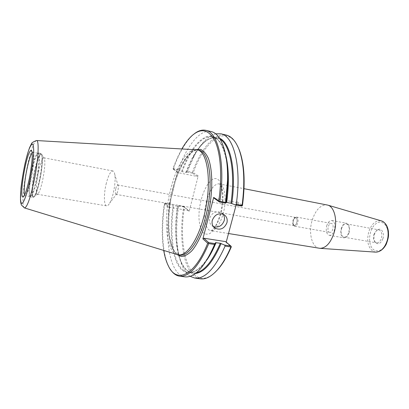 <?xml version="1.0" encoding="UTF-8"?>
<svg xmlns="http://www.w3.org/2000/svg" width="409" height="409" viewBox="0 0 409 409"><rect width="100%" height="100%" fill="white"/><g stroke="black" fill="none" stroke-linecap="round" stroke-linejoin="round"><path stroke-width="0.31" stroke-dasharray="2.04 1.53" d="M294.337 226.075C291.786 224.751 293.744 216.351 296.433 217.077L296.857 217.235C299.439 218.488 297.491 226.99 294.792 226.254L294.337 226.075M294.102 225.083C291.883 223.907 293.964 216.591 296.111 218.058C298.365 219.198 296.239 226.622 294.102 225.083M329.265 232.205L329.756 232.389C332.936 233.181 334.613 223.805 331.356 223.447C328.478 222.695 326.53 230.87 329.265 232.205M295.988 217.532L295.605 217.389C293.176 216.734 291.412 224.321 293.708 225.517L294.122 225.676C296.551 226.335 298.314 218.662 295.988 217.532M115.813 188.564C116.396 186.248 117.02 185.057 117.685 184.996L118.237 186.013C118.446 188.661 117.991 191.192 116.882 193.605L116.008 194.367C115.236 193.774 115.169 191.841 115.813 188.564M319.342 248.263C311.842 247.333 308.309 232.803 312.123 220.405C315.636 209.791 320.625 204.638 327.093 204.95M215.037 272.374C191.565 294.107 176.933 252.215 184.459 207.368L189.188 211.356L198.201 175.947L193.237 172.649C204.74 140.369 226.218 123.508 237.619 146.166M236.126 205.042L237.021 201.703L242.486 205.328M226.213 242.123L226.121 242.481L231.31 246.852M382.906 238.749C380.774 243.703 378.259 244.945 375.37 242.465C373.887 240.339 373.591 237.629 374.48 234.342C375.165 232.22 376.219 230.712 377.635 229.807C381.316 227.297 384.833 233.115 382.906 238.749M373.862 234.377L376.689 230.308L378.811 229.858C381.536 230.967 382.4 233.79 381.403 238.324C380.263 241.463 378.622 242.966 376.49 242.828L374.654 241.673C373.325 239.766 373.059 237.332 373.862 234.377M341.592 228.57C342.711 225.328 344.301 223.764 346.362 223.881C348.949 224.981 349.736 227.859 348.729 232.511C347.599 235.737 346.014 237.297 343.984 237.184C341.382 236.075 340.585 233.207 341.592 228.57M349.092 232.716C347.849 236.264 346.111 237.977 343.877 237.849C341.009 236.632 340.135 233.473 341.239 228.375C342.471 224.812 344.225 223.089 346.495 223.217C349.332 224.429 350.201 227.593 349.092 232.716M326.755 225.768C327.982 222.159 329.7 220.41 331.919 220.528C334.685 221.729 335.508 224.924 334.393 230.103C333.156 233.692 331.448 235.436 329.271 235.323C326.479 234.106 325.641 230.927 326.755 225.768M184.459 207.368L183.927 206.56L188.723 210.589L189.188 211.356M188.723 210.589L169.505 207.256L165.057 203.247L170.354 204.178L173.764 205.548L177.434 206.192L178.605 205.625L183.927 206.56M184.076 206.857L178.651 206.182L178.605 205.625M200.456 278.841C184.628 276.939 178.104 242.118 183.621 207.051M170.354 204.178L169.699 204.612L164.761 203.748L164.597 203.442L165.057 203.247M185.098 276.878C169.975 275.058 164.091 239.996 169.699 204.612M164.597 203.442L164.316 203.846L168.687 207.813L169.505 207.256M173.125 168.922L173.442 168.61L178.396 169.602L178.743 170.42L173.431 169.357L173.017 168.61C175.655 161.202 178.621 154.628 181.898 148.891M173.442 168.61C178.881 153.36 185.287 142.22 192.654 135.19L194.449 133.687M178.396 169.602C186.857 145.747 200.016 128.942 211.1 131.56M173.431 169.357L178.104 172.675L197.394 176.489L198.201 175.947M173.017 168.61L177.618 171.862L178.104 172.675M163.723 250.497C161.545 236.785 161.744 221.233 164.316 203.846M177.618 171.862L175.323 181.09C180.957 163.912 187.695 153.441 195.543 149.679M176.79 254.49L175.85 253.575C168.36 245.584 166.627 221.765 170.947 198.723L168.687 207.813M197.394 176.489L192.373 173.135L193.237 172.649M192.373 173.135L187.031 172.071L187.383 171.397L192.373 172.399L192.675 172.828M192.373 172.399C200.988 148.81 214.582 132.306 226.182 135.042M187.031 172.071L186.346 172.45L182.22 171.683L178.743 170.42M170.221 269.112L169.06 267.077C162.245 254.02 160.906 228.887 164.761 203.748M225.604 241.612L226.121 242.481M190.159 276.336C183.764 271.724 179.612 262.353 177.7 248.227C176.074 235.451 176.391 221.438 178.651 206.182M241.642 206.054L236.09 202.343L237.021 201.703M214.234 198.299L236.09 202.343M223.017 214.158L221.458 212.731C216.146 210.538 212.22 212.353 209.689 218.176C208.989 221.448 209.837 224.03 212.235 225.921L213.319 226.54M170.947 198.723L175.323 181.09L170.947 198.723M187.383 171.397L194.224 155.865C200.916 143.283 208.058 135.931 215.655 133.82M106.054 184.336C108.191 175.706 110.461 171.248 112.874 170.967C113.774 171.161 114.413 172.368 114.796 174.587C115.45 179.341 114.98 185.359 113.385 192.644C112.332 197.118 111.1 200.609 109.689 203.13C108.564 205.078 107.541 205.988 106.631 205.86C103.891 205.645 103.661 194.444 106.054 184.336M38.487 172.097C40.481 163.048 42.27 158.283 43.855 157.813L44.387 158.38C45.348 162.02 44.77 169.275 42.654 180.154C41.033 187.552 39.494 192.138 38.027 193.917L37.331 194.27C35.573 194.224 36.222 182.69 38.487 172.097M35.051 170.89C37.858 158.339 40.123 152.956 41.846 154.745C43.063 157.184 42.107 169.254 39.745 180.303C37.848 189.009 36.058 194.387 34.382 196.448C31.544 199.756 32.04 184.934 35.051 170.89M32.106 170.246C34.044 161.192 35.89 155.548 37.654 153.319L38.4 152.956C40.353 152.859 39.571 166.729 36.759 179.899C34.336 190.819 32.26 196.494 30.532 196.928L29.959 196.33C28.702 193.759 29.76 181.397 32.106 170.246M31.733 170.256C33.635 161.366 35.445 155.824 37.168 153.641L37.894 153.288C39.806 153.191 39.034 166.8 36.273 179.725C33.901 190.441 31.866 196.013 30.174 196.443L29.617 195.86C28.39 193.345 29.428 181.207 31.733 170.256M24.32 207.864L23.599 206.76C21.938 202.271 23.661 183.789 27.122 167.184C30.557 151.136 33.635 142.255 36.365 140.548M177.01 254.562C165.727 251.075 163.257 217.977 170.584 189.51C175.972 167.281 186.688 149.29 195.773 149.689M206.56 201.187C202.91 214.638 204.924 230.006 210.799 230.661C215.655 230.696 219.797 224.996 223.217 213.564C226.642 201.075 225.241 186.979 220.574 184.393L219.178 183.825C214.076 183.866 209.868 189.653 206.56 201.187M220.727 214.081C218.033 223.488 213.984 230.64 209.817 233.565C207.092 234.705 204.694 234.224 202.613 232.118C200.834 229.152 199.664 225.078 199.101 219.894C197.511 200.267 209.132 173.81 217.649 179.285C223.156 182.24 224.827 199.096 220.727 214.081M375.723 252.128L373.039 251.305C367.947 247.368 366.525 240.824 368.77 231.678C371.648 223.697 375.83 220.093 381.316 220.865M387.19 240.988C383.964 249.183 379.7 252.271 374.393 250.236C367.348 246.499 368.315 229.362 375.789 223.835C383.207 217.695 391.106 228.974 387.19 240.988M210.891 252.675C199.49 273.846 186.33 277.849 178.866 266.325C171.356 254.751 169.433 230.257 173.109 205.359M195.41 273.514C185.742 273.309 179.612 263.984 177.025 245.543C175.512 233.616 175.798 220.502 177.879 206.197M181.555 171.494C188.825 152.041 197.281 140.389 206.928 136.55C216.724 134.203 223.386 143.084 226.898 163.206M182.22 171.683C190.18 149.689 202.429 134.433 212.731 136.841C218.391 138.155 222.701 144.172 225.666 154.899M185.906 172.414C193.907 150.492 206.264 135.307 216.688 137.741L220.211 139.264M186.346 172.45L192.659 158.15C201.484 141.749 210.466 135.128 219.602 138.293M172.163 189.802C177.797 166.504 189.372 148.017 198.708 150.205C190.195 148.119 177.736 167.762 172.286 192.506C166.575 217.087 167.966 244.219 175.563 252.542L179.94 255.093L175.026 252.292C166.698 243.503 165.824 214.715 172.163 189.802M206.852 260.037C200.354 269.071 194.224 273.222 188.462 272.491C174.367 270.789 168.656 238.503 173.764 205.548M196.32 272.813L192.486 273.018C178.222 271.295 172.353 239.071 177.434 206.192M39.765 180.338C36.851 193.084 34.581 198.416 32.96 196.335C31.043 192.056 34.78 167.184 38.743 157.557C42.822 146.943 43.727 161.698 39.765 180.338M32.454 196.663C31.222 193.922 32.255 181.708 34.581 170.696C36.963 159.791 39.08 154.045 40.941 153.447C42.935 153.36 42.199 167.215 39.376 180.359C36.953 191.259 34.852 196.923 33.083 197.348L32.454 196.663M32.173 152.777L32.945 152.332C34.775 152.22 33.916 165.86 31.171 178.825C28.814 189.582 26.82 195.18 25.2 195.625L24.632 194.94M294.792 226.254L329.756 232.389M296.433 217.077L331.356 223.447M295.605 217.389L117.685 184.996M294.122 225.676L116.008 194.367M228.513 233.529L210.799 230.661C211.412 230.088 210.701 231.877 214.311 227.644C215.129 226.724 217.874 222.015 220.052 214.976C222.716 205.911 222.987 194.188 221.862 189.612C220.344 183.897 219.797 184.628 219.439 183.973L244.03 188.687M374.654 241.673L375.37 242.465M376.689 230.308L377.635 229.807M343.984 237.184L376.49 242.828M346.362 223.881L378.811 229.858M329.271 235.323L343.877 237.849M331.919 220.528L346.495 223.217M191.954 135.706L192.654 135.19M168.58 266.346L169.06 267.077M210.86 252.736C202.884 266.801 195.42 273.386 188.462 272.491L192.486 273.018C184.556 271.274 179.398 262.118 177.025 245.543L177.7 248.227M212.235 225.921L214.137 227.486M221.458 212.731L224.173 214.756M194.224 155.865L192.659 158.15C200.635 143.426 208.646 136.626 216.688 137.741L212.731 136.841L217.476 139.413L219.347 141.427C220.124 142.255 221.463 144.689 223.36 148.728C224.832 152.874 226.013 157.675 226.893 163.125M118.237 186.013L114.796 174.587M116.882 193.605L109.689 203.13M37.331 194.27L106.631 205.86M43.855 157.813L112.874 170.967M44.387 158.38L41.846 154.745M38.027 193.917L34.382 196.448M38.4 152.956L40.941 153.447L41.871 154.403L42.413 160.308C42.153 165.164 41.529 170.507 40.552 176.34C39.412 182.174 38.16 187.25 36.8 191.565L34.295 196.775L33.083 197.348L30.532 196.928M29.617 195.86L29.959 196.33M37.168 153.641L37.654 153.319M24.361 195.625L30.174 196.443M32.178 152.041L37.894 153.288"/><path stroke-width="0.61" d="M244.03 188.687L327.762 205.113C334.521 206.76 337.86 220.783 334.025 233.012C330.625 242.987 325.958 248.099 320.032 248.335L228.513 233.529M237.619 146.166L239.464 150.384C244.424 164.121 245.426 182.44 242.486 205.328L242.215 205.814L242.077 205.446L236.233 204.372L235.385 204.909L241.642 206.054L242.215 205.814M236.126 205.042L226.213 242.123M181.898 148.891C185.108 143.314 188.457 138.922 191.954 135.706C201.141 127.603 208.846 129.438 215.068 141.207C220.65 153.319 222.322 176.315 218.784 200.972L213.692 197.373L202.89 238.861L207.706 243.237L208.754 242.649L203.83 238.212L225.604 241.612L230.881 246.049L224.653 245.093L225.083 246.09L230.906 246.98L231.243 246.571L231.31 246.852C227.302 256.218 222.941 263.616 218.232 269.056L215.037 272.374M230.906 246.98C226.831 256.555 222.394 264.112 217.603 269.649C211.53 276.469 205.814 279.531 200.456 278.841L194.975 278.14L190.159 276.336M224.653 245.093L220.349 243.278L215.594 242.649L214.976 243.606L208.754 242.649M208.396 243.064L208.764 243.595L214.572 244.48L214.976 243.606M214.572 244.48C204.766 266.924 194.945 277.726 185.098 276.878L179.648 276.182C175.977 275.646 172.833 273.289 170.221 269.112M194.449 133.687C198.35 130.675 202.112 129.556 205.742 130.323C218.135 132.112 225.589 163.349 219.848 201.366L219.27 201.606L218.784 200.972M205.742 130.323L211.1 131.56C220.937 133.436 228.191 152.281 227.557 180.067L225.681 202.435L219.848 201.366M207.706 243.237C194.612 276.07 176.703 283.498 168.58 266.346C166.417 262.123 164.796 256.837 163.723 250.497M215.655 133.82L220.804 133.799L226.182 135.042C231.448 136.253 235.748 141.11 239.081 149.607C244.107 163.554 245.103 182.169 242.077 205.446M202.89 238.861L203.83 238.212M208.764 243.595C199.035 266.147 189.326 277.005 179.648 276.182M230.881 246.049L231.243 246.571M225.083 246.09C215.144 268.34 205.108 279.025 194.975 278.14M213.692 197.373L214.234 198.299L219.423 201.985L225.671 203.13L226.218 202.45L226.704 202.46L230.988 203.247L235.385 204.909M219.27 201.606L219.423 201.985M225.671 203.13L225.681 202.435M213.319 226.54C218.411 227.946 222.041 225.988 224.209 220.656C224.802 218.196 224.408 216.029 223.017 214.158M212.302 220.267C214.863 214.382 218.82 212.547 224.173 214.756C226.765 216.658 227.685 219.321 226.939 222.752C224.29 228.723 220.262 230.502 214.853 228.079C212.44 226.177 211.586 223.575 212.302 220.267M220.804 133.799C233.769 135.737 241.852 166.785 236.233 204.372M36.365 140.548L36.462 140.543C39.489 139.668 38.298 161.151 33.875 181.918C30.077 199.071 26.917 207.731 24.412 207.905L24.32 207.864M36.462 140.538L197.036 149.842C208.074 150.819 212.383 184.904 203.846 216.566C197.767 240.497 186.381 256.504 178.247 254.853L24.412 207.91M381.316 220.865L381.423 220.896C386.986 222.307 389.884 232.491 386.991 241.223C384.414 248.36 380.692 251.995 375.835 252.138L375.723 252.128M215.594 242.655L210.891 252.675M195.543 149.679L200.446 149.336C203.524 150.66 206.162 153.661 208.365 158.334C212.307 168.963 212.925 187.245 209.689 206.294C206.121 225.282 199.203 242.215 191.821 250.819C188.13 254.439 184.617 256.336 181.274 256.509L176.79 254.49M221.141 243.508C212.823 262.404 204.249 272.404 195.41 273.514M226.898 163.206C227.69 168.922 228.023 175.216 227.895 182.082L226.218 202.45M225.666 154.899C228.866 167.644 229.214 183.498 226.704 202.46M220.211 139.264C230.221 145.134 235.502 172.169 230.988 203.247M219.602 138.293C230.477 142.746 236.581 170.727 231.791 203.477M197.036 149.842L198.708 150.205C209.802 151.197 214.173 185.251 205.625 216.872C199.541 240.768 188.12 256.75 179.94 255.093L178.247 254.853M216.085 242.624C213.222 249.505 210.144 255.313 206.852 260.037M220.349 243.278C212.665 260.86 204.658 270.702 196.32 272.813M24.632 194.94C23.548 192.235 24.652 180.226 26.917 169.382C28.768 160.63 30.522 155.098 32.173 152.777M29.264 178.912C26.12 192.951 23.768 198.82 22.209 196.524C20.404 191.811 24.566 164.638 28.671 154.004C31.064 148.303 32.265 149.101 32.285 156.396C31.968 162.772 30.966 170.277 29.264 178.912M29.888 180.328C26.544 196.663 22.28 206.816 21.007 202.332C18.809 196.177 23.978 162.521 29.105 149.116C30.476 145.783 31.631 144.07 32.572 143.978C33.328 144.939 33.702 147.572 33.691 151.872C33.308 159.893 32.04 169.377 29.888 180.328M320.032 248.335L375.835 252.138C380.022 251.883 383.484 249.275 386.208 244.326C389.256 236.1 388.468 234.797 388.402 231.412C387.609 225.87 385.283 222.363 381.423 220.896L327.762 205.113M218.232 269.056L217.603 269.649M239.464 150.384L239.081 149.607M226.893 163.125C227.69 168.856 228.023 175.175 227.895 182.082L227.557 180.067M214.137 227.486L214.853 228.079M215.594 242.649L210.86 252.736M32.178 152.041L32.27 154.689C32.321 159.173 31.508 166.264 29.837 175.962C27.383 188.733 24.688 195.021 24.678 194.842L24.361 195.625M24.356 207.874L21.473 205.027C20.961 203.953 20.629 202.21 20.465 199.797L20.936 188.447C21.784 180.89 23.165 172.496 25.082 163.268C26.769 156.294 28.313 151.003 29.699 147.378L31.411 143.902C31.386 143.007 33.052 141.887 36.401 140.548"/></g></svg>
